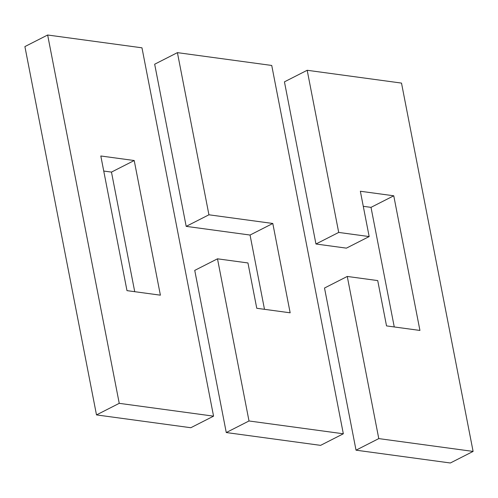 <?xml version="1.0" encoding="UTF-8"?>
<svg xmlns="http://www.w3.org/2000/svg" width="498" height="498" viewBox="0 0 498 498"><rect width="100%" height="100%" fill="white"/><g stroke="black" fill="none" stroke-linecap="round" stroke-linejoin="round"><path stroke-width="0.75" d="M338.702 232.429L315.956 244.001L284.439 81.846L307.185 70.274L338.702 232.429L369.161 236.569L360.353 191.251L393.756 195.789L371.01 207.361L363.279 206.315M369.161 236.569L346.415 248.141L315.956 244.001M356.033 450.18L378.779 438.601L473.1 451.418L450.354 462.991L356.033 450.18L324.515 288.025L347.262 276.446L377.721 280.586L386.529 325.904L419.932 330.442L393.756 195.789M394.26 326.956L371.01 207.361M378.779 438.601L347.262 276.446M473.1 451.418L401.506 83.091L307.185 70.274M208.936 214.794L186.19 226.366L154.673 64.217L177.413 52.639L208.936 214.794L272.798 223.471L250.052 235.044L186.19 226.366M264.488 309.32L250.052 235.044M226.266 432.544L249.012 420.972L343.327 433.783L320.588 445.361L226.266 432.544L194.743 270.389L217.489 258.817L247.948 262.956L256.756 308.268L290.16 312.812L272.798 223.471M249.012 420.972L217.489 258.817M343.327 433.783L271.734 65.456L177.413 52.639M213.561 416.154L190.815 427.726L96.494 414.909L24.9 46.582L47.646 35.009L141.967 47.82L213.561 416.154L119.24 403.336L47.646 35.009M134.721 291.685L111.471 172.096L103.74 171.044M160.393 295.177L134.217 160.524L100.814 155.986L126.99 290.639L160.393 295.177M96.494 414.909L119.24 403.336M134.217 160.524L111.471 172.096"/></g></svg>
